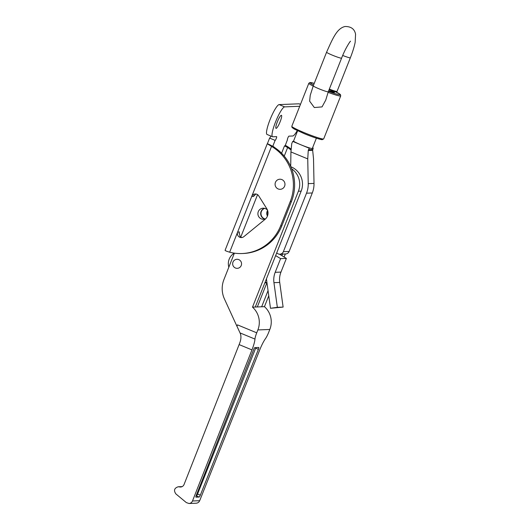 <?xml version="1.0" encoding="UTF-8"?>
<svg xmlns="http://www.w3.org/2000/svg" width="530" height="530" viewBox="0 0 530 530"><rect width="100%" height="100%" fill="white"/><g stroke="black" fill="none" stroke-linecap="round" stroke-linejoin="round"><path stroke-width="0.79" d="M188.998 503.5L186.341 502.592L175.894 493.927C173.502 490.462 174.277 488.077 178.213 486.772L180.551 487.037C182.201 486.891 183.367 486.056 184.049 484.519L239.116 344.593L251.955 349.899L192.496 500.983C191.814 502.519 190.648 503.354 188.998 503.5L196.173 503.215C197.823 503.069 198.995 502.235 199.684 500.698L259.872 349.588A14.124 2.544 112.5 0 1 265.457 338.67A8.069 1.451 112.5 0 0 268.683 332.35L269.823 329.461A20.173 19.776 -92.3 0 0 264.45 306.665L268.763 295.773M264.516 208.316A5.545 5.439 -92.3 0 0 264.947 219.036M234.393 253.148L223.912 279.621A24.208 23.731 -92.3 0 0 224.422 298.933L236.93 326.248L237.473 324.863L256.732 332.82L257.871 329.938A20.173 19.776 -92.3 0 0 252.492 307.142L255.281 307.029L301.173 191.125A18.663 18.292 -92.3 0 0 290.791 166.711M267.696 210.761A5.545 5.439 -92.3 0 0 267.577 215.71M290.731 165.201A18.663 18.292 -92.3 0 0 290.096 165.208L290.731 165.181M265.146 282.119L266.875 282.828L257.322 306.95M255.281 307.029L261.661 306.777L268.054 290.625M281.894 255.665L282.523 254.089M264.834 282.907L266.875 282.828M267.504 210.172A5.545 5.439 -92.3 0 0 257.977 212.775A5.545 5.439 -92.3 0 0 265.729 218.718M252.492 307.142L298.383 191.237A18.663 18.292 -92.3 0 0 291.632 168.759M257.553 194.656L240.746 237.102M235.446 268.008A4.538 4.452 -92.3 0 0 241.554 263.622A4.538 4.452 -92.3 0 0 232.723 263.019A4.538 4.452 -92.3 0 0 235.446 268.008M284.106 257.01L285.312 253.976M261.661 306.777L264.45 306.665M258.753 347.461L254.817 347.62A2.021 0.364 112.5 0 0 253.671 349.528L196.285 495.331A2.021 0.364 112.5 0 0 195.928 497.16A2.021 0.364 112.5 0 0 195.954 497.167L199.187 497.034A2.021 0.364 112.5 0 0 200.32 495.172L258.408 349.336A2.021 0.364 112.5 0 0 258.786 347.468A2.021 0.364 112.5 0 0 258.753 347.461M256.732 332.82A8.069 1.451 112.5 0 0 254.97 339.087A14.124 2.544 112.5 0 1 251.955 349.899M239.116 344.593A14.124 2.544 112.5 0 0 240.282 341.426C241.216 338.007 241.137 335.172 240.044 332.919L236.956 326.248A8.069 1.451 112.5 0 1 237.473 324.863M276.74 252.836A4.035 3.955 -92.3 0 0 283.365 251.677L306.519 193.198A24.208 23.731 -92.3 0 0 308.235 183.645L307.744 158.894L308.255 150.507L309.202 148.214L310.328 148.175A10.09 0.822 -158.4 0 1 300.947 144.803A10.09 0.822 -158.4 0 1 293.819 141.351A10.09 0.822 -158.4 0 1 293.567 141.013L297.628 130.751M309.202 148.214L292.699 141.397L293.819 141.351M312.462 148.089L313.184 148.055L312.574 147.804M292.699 141.397L291.738 143.65L290.93 151.944L290.712 166.519M316.383 138.178L312.322 148.44A10.09 0.822 -158.4 0 1 310.328 148.175M307.744 158.894L290.93 151.944M329.137 89.597A8.228 0.669 -158.4 0 1 332.794 91.611A8.228 0.669 -158.4 0 1 328.706 90.676M313.184 148.055L312.667 150.334L313.522 158.669L314.012 183.413A24.208 23.731 -92.3 0 1 312.296 192.966L289.142 251.445A4.035 3.955 -92.3 0 1 285.63 253.963L279.853 254.195M264.669 208.356A5.545 5.439 -92.3 0 0 265.093 218.983M267.59 210.423A5.545 5.439 -92.3 0 0 267.445 216.061M284.239 156.118L287.651 147.499L284.497 145.896L285.094 145.876L287.412 139.86M287.651 147.499A44.381 43.506 87.7 0 1 291.109 150.123M291.202 149.182A44.381 43.506 -92.3 0 0 286.286 145.829L285.325 145.293M299.722 106.272L284.65 106.874A16.139 2.908 112.5 0 0 275.792 121.337A16.139 2.908 112.5 0 0 272.566 136.747A16.139 2.908 112.5 0 0 272.811 136.786L276.594 136.634A2.021 0.364 112.5 0 1 276.627 136.641A2.021 0.364 112.5 0 1 276.223 138.562A2.021 0.364 112.5 0 1 275.116 140.37L269.611 138.098L267.392 143.709A44.381 43.506 87.7 0 1 272.738 146.366L273.275 146.373M225.204 250.266C224.78 250.518 226.264 251.167 229.662 252.207A44.381 43.506 -92.3 0 0 242.051 253.532A44.381 43.506 -92.3 0 0 280.635 225.859L290.255 201.559A44.381 43.506 -92.3 0 0 271.546 146.412L267.266 143.756L225.078 250.312M242.051 253.532L243.244 253.486A44.381 43.506 -92.3 0 0 281.827 225.813L291.454 201.513A44.381 43.506 -92.3 0 0 275.302 147.989L273.294 146.452M269.611 138.098A2.021 0.364 112.5 0 0 270.823 136.024M300.49 104.337L299.317 103.847A16.139 2.908 112.5 0 0 299.072 103.807L279.151 104.595A16.139 2.908 112.5 0 0 270.287 119.064A16.139 2.908 112.5 0 0 267.06 134.468L272.566 136.747M266.769 208.681L258.713 195.848A4.035 3.955 -92.3 0 0 251.71 196.504L237.652 232.027A4.035 3.955 -92.3 0 0 243.793 236.691L265.06 219.334A8.069 7.91 -92.3 0 0 266.769 208.681M278.177 188.952A5.042 4.942 -92.3 0 0 284.968 184.082A5.042 4.942 -92.3 0 0 275.156 183.406A5.042 4.942 -92.3 0 0 278.177 188.952M242.071 237.5A4.035 3.955 -92.3 0 1 240.163 236.738L239.149 232.564L239.441 231.954L237.652 232.027L229.662 252.207M297.27 130.585A16.139 2.908 112.5 0 1 292.732 135.991L288.943 136.144A2.021 0.364 112.5 0 0 287.836 137.952A2.021 0.364 112.5 0 0 287.432 139.88A2.021 0.364 112.5 0 0 287.465 139.88M275.116 140.37L272.738 146.366M276.137 128.373A7.062 1.272 112.5 0 0 280.019 122.046A7.062 1.272 112.5 0 0 281.43 115.301A7.062 1.272 112.5 0 0 277.554 121.343A7.062 1.272 112.5 0 0 276.031 128.353A7.062 1.272 112.5 0 0 276.137 128.373M255.844 194.013L253.506 196.431L253.93 195.358M266.431 278.873L270.485 308.281L277.342 307.314L273.944 282.675A20.173 19.776 -92.3 0 1 275.189 272.314L280.966 272.089L286.385 258.401L279.462 254.188M280.966 272.089A20.173 19.776 -92.3 0 0 279.721 282.444L283.119 307.082L270.485 308.281M275.189 272.314L280.608 258.627L275.64 255.606M234.346 253.141A12.104 11.865 -92.3 0 0 228.615 266.298L228.821 267.226M280.608 258.627L286.385 258.401M277.342 307.314L283.119 307.082M196.08 495.914L196.438 495.901A2.021 0.364 112.5 0 0 197.564 494.033L255.652 348.203A2.021 0.364 112.5 0 0 255.877 347.581M325.771 100.037L322.048 106.894L314.33 107.544L309.626 101.151L310.242 95.314L313.263 85.847A8.069 0.656 -158.4 0 0 320.524 89.424A8.069 0.656 -158.4 0 0 328.269 91.789L325.764 100.037M321.849 138.814A16.139 1.312 -158.4 0 1 304.194 133.633L294.223 129.028L292.056 127.518L291.811 126.259A17.145 1.398 -158.4 0 0 304.366 132.712A17.145 1.398 -158.4 0 0 323.697 138.886L340.724 95.89L340.472 94.638L339.578 93.883L332.303 90.213A8.069 0.656 -158.4 0 1 329.335 89.093M329.196 89.438A10.09 0.822 -158.4 0 1 334.47 92.405A10.09 0.822 -158.4 0 1 328.646 90.835M257.871 329.938L269.823 329.461M192.496 500.983L199.684 500.698M179.378 486.904L181.704 486.812M308.473 149.712L312.74 149.54M308.255 150.507L312.667 150.334M308.235 183.645L314.012 183.413M306.519 193.198L312.296 192.966M283.365 251.677L289.142 251.445M290.255 201.559L291.454 201.513M280.635 225.859L281.827 225.813M253.506 196.431L251.71 196.504L271.546 146.412M238.951 233.193L239.441 231.954M281.596 153.223L284.497 145.896M284.65 106.874L279.151 104.595M300.47 104.383L299.072 103.807M298.383 191.237L301.173 191.125M273.944 282.675L279.721 282.444M255.652 348.203L258.408 349.336M197.564 494.033L200.32 495.172M196.438 495.901L199.187 497.034M240.044 332.919L254.97 339.087M313.263 85.847L326.586 52.192A8.069 0.656 21.6 0 0 333.847 55.776A8.069 0.656 21.6 0 0 341.592 58.134L328.269 91.789M313.184 86.052A17.145 1.398 -158.4 0 1 308.831 83.263L291.811 126.259M340.724 95.89A17.145 1.398 -158.4 0 1 328.057 92.333M326.586 52.192C332.727 38.438 336.941 28.295 345.043 26.5C351.052 26.434 354.563 29.011 355.57 34.225L355.16 42.347C354.232 46.885 352.629 52.033 350.356 57.79L337.034 91.438A8.069 0.656 -158.4 0 1 332.303 90.213A16.139 1.312 -158.4 0 1 340.022 94.678A16.139 1.312 -158.4 0 1 328.454 91.319M350.356 57.79A8.069 0.656 -158.4 0 1 342.691 55.458M313.594 85.005A16.139 1.312 -158.4 0 1 314.237 83.382L309.931 82.514L308.831 83.263M182.161 486.613L178.213 486.772M323.697 138.886L322.28 139.648C321.564 139.96 312.713 137.204 304.18 133.633M337.034 91.438L336.696 92.273M341.592 58.134C345.931 46.958 350.84 40.419 350.502 41.254L350.496 41.261"/></g></svg>
